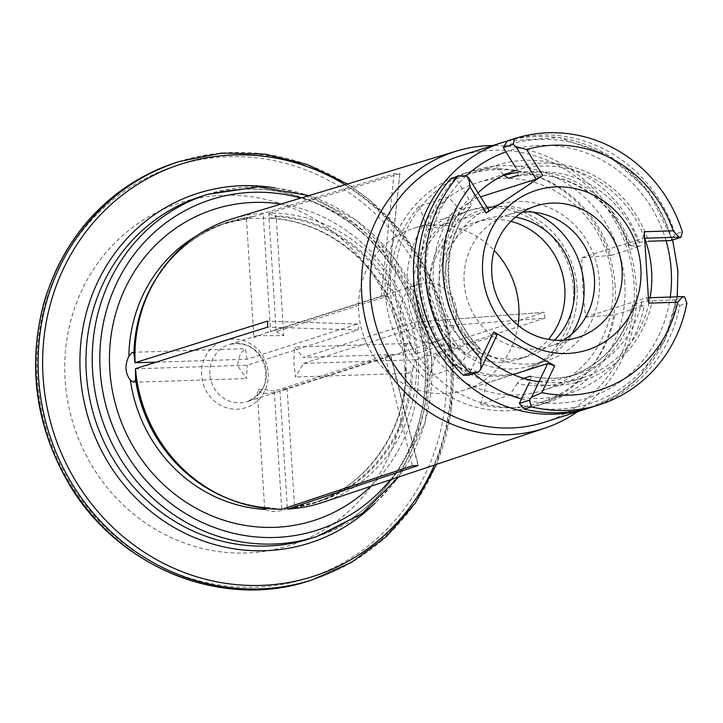 <?xml version="1.0" encoding="UTF-8"?>
<svg xmlns="http://www.w3.org/2000/svg" width="723" height="723" viewBox="0 0 723 723"><rect width="100%" height="100%" fill="white"/><g stroke="black" fill="none" stroke-linecap="round" stroke-linejoin="round"><path stroke-width="0.54" stroke-dasharray="3.62 2.71" d="M282.241 509.2L268.983 507.754C265.025 508.188 263.832 508.748 265.422 509.435C270.547 512.345 278.084 512.101 288.025 508.703L294.46 506.931L287.356 508.757M287.085 388.17L294.559 507.013L293.628 507.248A147.067 138.283 72.4 0 0 412.697 368.82L411.27 371.134L408.703 373.303L406.29 371.206L404.799 347.401L407.736 343.452L411.26 345.928L415.138 353.818L303.172 357.424L413.791 322.241L544.527 312.237L416.032 353.646A148.848 139.964 72.4 0 0 269.272 213.104L268.793 213.683L276.213 331.613L386.832 296.421L399.855 173.538M322.72 502.395A148.848 139.964 72.4 0 0 416.412 359.593L415.508 359.774L412.697 368.82M287.275 507.519L279.937 390.827L390.718 355.535M418.011 465.377L390.556 355.635L384.907 355.815L412.408 465.748M281.708 508.938L274.288 391.007L384.907 355.815M274.288 391.007L262.341 389.281L257.207 390.004L262.946 393.719L275.4 392.643L287.04 388.17L283.723 389.995L279.937 390.827M135.364 368.802L247.329 365.196L357.948 330.004L358.744 326.679L357.713 324.04L267.519 321.202M156.123 362.169L246.95 359.241L357.569 324.049M246.95 359.241L245.477 348.676L240.28 353.701L237.388 365.278L246.471 378.572L247.329 365.196M268.793 213.683L276.195 216.557C276.638 217.243 274.487 217.75 269.742 218.066L246.453 218.617M247.474 218.78L223.127 223.994A146.661 137.903 72.4 0 1 247.139 218.798C245.585 218.68 246.778 218.21 250.718 217.379L263.145 213.863L270.565 331.794L381.175 296.602C384.473 295.933 386.353 295.87 386.832 296.421L386.995 296.285M269.272 213.104L399.692 173.647L394.044 173.836L263.624 213.285A148.848 139.964 72.4 0 0 232.481 218.726M263.624 213.285L263.145 213.863M409.579 344.293A146.661 137.903 72.4 0 0 276.195 216.557L283.778 335.599M276.213 331.613L283.741 335.599L257.271 335.644L253.9 337.524L265.594 332.996L270.565 331.794M573.384 289.354A84.799 79.738 72.4 0 0 467.636 211.125A84.799 79.738 72.4 0 0 417.352 316.105A84.799 79.738 72.4 0 0 519.051 372.743A84.799 79.738 72.4 0 0 573.384 289.354M518.02 325.314A84.799 79.738 -107.6 0 1 464.473 390.104A84.799 79.738 -107.6 0 1 358.725 311.875A84.799 79.738 -107.6 0 1 413.059 228.477A84.799 79.738 -107.6 0 1 494.198 250.429M644.672 238.238A108.911 102.413 72.4 0 0 541.979 166.01A108.911 102.413 72.4 0 0 515.779 170.501L476.945 182.856A108.911 102.413 72.4 0 0 412.372 317.686A108.911 102.413 72.4 0 0 542.982 390.438A108.911 102.413 72.4 0 0 612.761 283.335A108.911 102.413 72.4 0 0 476.945 182.856M478.084 192.914A108.911 102.413 72.4 0 0 486.145 357.903M539.033 381.708A108.911 102.413 72.4 0 0 581.816 378.084A108.911 102.413 72.4 0 0 650.113 297.695M544.536 422.214A139.675 131.333 72.4 0 0 634.035 284.862A139.675 131.333 72.4 0 0 459.855 156.014M577.55 411.712A145.413 136.728 72.4 0 0 636.222 285.712A145.413 136.728 72.4 0 0 492.869 145.513M416.032 353.646L415.138 353.818M370.818 486.308A163.416 153.656 72.4 0 0 418.265 359.909A163.416 153.656 72.4 0 0 281.03 204.067M456.746 311.649A29.932 28.143 72.4 0 0 419.421 284.04A29.932 28.143 72.4 0 0 400.244 313.475A29.932 28.143 72.4 0 0 437.569 341.084A29.932 28.143 72.4 0 0 456.746 311.649M415.508 359.774L303.543 363.38L295.472 376.99L293.791 362.087L294.55 347.103L303.172 357.424M303.543 363.38L414.162 328.188L544.808 318.21L416.412 359.593M544.437 312.255L413.791 322.241C415.49 323.75 415.617 325.739 414.162 328.188M615.137 286.028A121.717 114.451 72.4 0 0 463.353 173.746A121.717 114.451 72.4 0 0 391.188 324.428A121.717 114.451 72.4 0 0 537.153 405.72A121.717 114.451 72.4 0 0 615.137 286.028M624.844 282.946A121.717 114.451 72.4 0 0 473.068 170.655A121.717 114.451 72.4 0 0 400.904 321.337A121.717 114.451 72.4 0 0 546.859 402.63A121.717 114.451 72.4 0 0 624.844 282.946M201.59 375.219A35.282 33.177 -107.6 0 1 249.634 343.226A35.282 33.177 -107.6 0 1 253.457 403.994A35.282 33.177 -107.6 0 1 201.59 375.219M404.699 368.676A179.91 169.164 72.4 0 0 140.253 221.988A179.91 169.164 72.4 0 0 159.738 531.785A179.91 169.164 72.4 0 0 404.699 368.676M544.808 318.21L544.527 312.246M520.108 404.681A135.68 127.582 -107.6 0 0 675.381 301.292L679.728 305.504A139.675 131.333 -107.6 0 1 592.435 406.977M679.728 305.504L686.85 303.244M457.117 206.769L448.35 196.981A119.72 112.571 72.4 0 0 459.033 366.841L466.462 355.255A107.745 101.31 -107.6 0 1 457.117 206.769L461.554 209.571A103.76 97.56 72.4 0 0 470.438 350.89L479.304 348.07C480.596 348.143 480.298 350.294 478.418 354.532L468.558 375.219M467.157 375.309A135.68 127.582 -107.6 0 1 454.803 178.933L456.204 178.933L468.631 198.906C471.044 203.1 471.631 205.721 470.411 206.76L470.809 206.462C438.021 245.016 442.142 311.622 479.927 348.179M517.261 383.434L509.832 395.02A119.72 112.571 72.4 0 0 569.155 393.448A119.72 112.571 72.4 0 0 644.148 305.594L634.677 305.251A107.745 101.31 -107.6 0 1 517.261 383.434L521.247 379.069A103.76 97.56 72.4 0 0 568.802 376.81A103.76 97.56 72.4 0 0 632.986 304.663L641.852 301.853L652.282 300.777L674.568 300.054L675.381 301.292M461.554 209.571L470.411 206.76A103.76 97.56 -107.6 0 0 479.304 348.07L479.9 348.206M521.247 379.069L523.597 378.328M448.35 196.981L419.042 206.308A119.72 112.571 72.4 0 0 429.733 376.159L459.033 366.841M419.042 206.308L428.097 229.896L475.156 198.563L466.1 174.975A119.72 112.571 72.4 0 1 467.266 174.595A119.72 112.571 72.4 0 1 611.098 255.4L581.735 257.686L582.729 287.727L585.485 317.198L614.839 314.912A119.72 112.571 72.4 0 1 539.846 402.765A119.72 112.571 72.4 0 1 480.533 404.338L509.832 395.02M614.839 314.912L644.148 305.594M577.062 288.179A84.799 79.738 72.4 0 0 452.408 219.042A84.799 79.738 72.4 0 0 461.59 365.07A84.799 79.738 72.4 0 0 577.062 288.179M480.533 404.338L486.751 382.937L435.951 354.758L429.733 376.159M450.827 178.536L454.803 178.933M530.104 376.258C531.396 376.322 531.107 378.472 529.218 382.711A111.74 105.07 -107.6 0 0 652.282 300.777M470.438 350.89L466.462 355.255M634.677 305.251L632.598 304.898C623.434 341.066 602.178 365.043 568.802 376.81L577.659 373.99A103.76 97.56 -107.6 0 1 530.709 376.376M507.745 140.777A139.675 131.333 -107.6 0 1 675.237 234.044L682.349 231.776M503.85 146.281A135.68 127.582 -107.6 0 1 671.477 239.259L670.817 240.542M517.885 172.436A107.745 101.31 -107.6 0 1 630.926 245.739L629.245 245.151L638.102 242.341L648.531 241.256A111.74 105.07 -107.6 0 0 515.689 167.573C518.093 171.758 518.689 174.379 517.469 175.418A103.76 97.56 -107.6 0 1 638.102 242.341M630.926 245.739L640.397 246.073A119.72 112.571 72.4 0 0 496.565 165.278A119.72 112.571 72.4 0 0 495.409 165.648L504.175 175.436M466.1 174.975L495.409 165.648M611.098 255.4L640.397 246.073M675.237 234.044L671.477 239.259M628.856 245.422L629.245 245.151A103.76 97.56 72.4 0 0 508.612 178.238M510.872 221.374A71.83 67.546 72.4 0 0 475.246 222.313A71.83 67.546 72.4 0 0 432.652 311.233A71.83 67.546 72.4 0 0 518.798 359.214A71.83 67.546 72.4 0 0 548.414 339.394M515.454 217.189A71.83 67.546 72.4 0 0 484.952 219.223A71.83 67.546 72.4 0 0 442.359 308.152A71.83 67.546 72.4 0 0 528.504 356.123A71.83 67.546 72.4 0 0 554.568 340.162M532.95 212.146A81.807 76.927 72.4 0 0 481.925 209.715A81.807 76.927 72.4 0 0 433.42 310.989A81.807 76.927 72.4 0 0 531.522 365.63A81.807 76.927 72.4 0 0 571.766 334.171M599.313 280.298A81.807 76.927 72.4 0 0 497.288 204.826A81.807 76.927 72.4 0 0 444.88 285.278A81.807 76.927 72.4 0 0 546.895 360.75A81.807 76.927 72.4 0 0 599.313 280.298M563.497 340.199A69.01 64.889 -107.6 0 1 550.203 346.263A69.01 64.889 -107.6 0 1 464.148 282.603A69.01 64.889 -107.6 0 1 508.359 214.74A69.01 64.889 -107.6 0 1 522.72 212.002M684.609 296.855L674.568 300.054M585.485 317.198L646.416 297.813L648.395 297.749M581.735 257.686L642.675 238.301L644.238 231.731M646.416 297.813L648.739 303.154M644.654 238.238L642.675 238.301M475.156 198.563L480.533 196.855M428.097 229.896L489.028 210.52M456.204 178.933L466.254 175.734M435.951 354.758L496.882 335.382M486.751 382.937L513.158 374.541M294.46 506.931A146.661 137.903 72.4 0 0 317.045 501.916A146.661 137.903 72.4 0 0 411.27 371.134M288.025 508.703A146.661 137.903 72.4 0 0 312.038 503.506A146.661 137.903 72.4 0 0 406.29 371.206M227.112 498.183A146.661 137.903 72.4 0 0 268.983 507.754M270.221 507.736C247.474 506.326 226.082 499.439 206.028 487.094A147.067 138.283 72.4 0 0 271.902 507.953M357.948 330.004L267.664 327.139M250.718 217.379A146.661 137.903 72.4 0 0 228.134 222.404A146.661 137.903 72.4 0 0 156.882 277.406M253.556 216.421A147.067 138.283 72.4 0 0 146.073 298.635C162.928 260.587 190.276 235.174 228.134 222.404L223.127 223.994A146.661 137.903 72.4 0 0 196.385 235.969M381.175 296.602L394.044 173.836M666.037 240.696A129.697 121.952 72.4 0 0 505.928 151.893M466.299 175.779A129.697 121.952 72.4 0 0 473.827 373.538M521.473 398.951A129.697 121.952 72.4 0 0 670.248 297.045M587.898 408.423A139.675 131.333 72.4 0 0 677.388 271.071A139.675 131.333 72.4 0 0 503.217 142.223M411.26 345.928A147.067 138.283 72.4 0 0 275.291 215.725M404.799 347.401A146.661 137.903 72.4 0 0 269.742 218.066M390.429 479.756A173.592 163.226 72.4 0 0 427.871 359.602A173.592 163.226 72.4 0 0 300.822 198.093M316.52 536.629A179.584 168.857 72.4 0 0 431.577 360.036A179.584 168.857 72.4 0 0 207.637 194.37M425.305 362.033A179.584 168.857 72.4 0 0 201.374 196.367C255.219 180.714 305.721 190.276 352.887 225.043C396.177 260.063 420.171 305.811 424.871 362.286C431.053 441.22 381.229 517.442 310.248 538.626A179.584 168.857 72.4 0 0 425.305 362.033M434.315 465.079A216.493 203.57 72.4 0 0 451.739 363.579A216.493 203.57 72.4 0 0 345.133 184.708M275.038 187.935A183.57 172.607 -107.6 0 1 426.832 362.621A183.57 172.607 -107.6 0 1 375.246 502.946M309.968 580.587A219.485 206.38 72.4 0 0 450.592 364.754A219.485 206.38 72.4 0 0 176.891 162.277M179.187 161.545A219.485 206.38 -107.6 0 1 452.887 364.031A219.485 206.38 -107.6 0 1 312.255 579.864M209.887 374.026A29.932 28.143 -107.6 0 1 229.055 344.6A29.932 28.143 -107.6 0 1 264.952 364.582A29.932 28.143 -107.6 0 1 247.203 401.636A29.932 28.143 -107.6 0 1 209.887 374.026M446.091 365.377A216.493 203.57 72.4 0 0 127.854 188.857A216.493 203.57 72.4 0 0 151.306 561.663A216.493 203.57 72.4 0 0 446.091 365.377M478.418 354.532A111.74 105.07 -107.6 0 1 468.631 198.906M641.852 301.853A103.76 97.56 -107.6 0 1 577.659 373.99C562.277 378.825 546.552 379.566 530.483 376.222M405.648 367.194C407.356 429.155 367.383 486.877 312.038 503.506L317.045 501.916L294.351 506.922M390.763 355.526L418.265 465.431M264.69 508.902L257.207 390.004M357.713 324.031L267.438 321.175M133.249 382.223L246.471 378.572M132.291 352.309L245.477 348.658M387.04 296.294L399.9 173.538M246.426 218.626L253.909 337.524M467.636 211.125L413.059 228.477M519.051 372.743L464.473 390.104M404.717 352.327C399.539 311.297 381.59 277.505 350.872 250.935C326.245 230.646 298.671 219.693 268.134 218.075M507.275 141.003L558.96 137.587L608.549 155.246L648.459 191.197L672.67 239.955M590.167 407.682L616.086 395.4L638.68 377.469L664.591 340.768L677.225 296.819M309.092 195.59L356.231 220.154L394.586 258.228L420.623 306.281L431.902 359.846L425.323 421.898L398.617 477.017M347.374 184.031L367.501 198.247L400.497 230.592L426.425 269.299L444.139 312.634L452.824 358.608L451.035 412.77L436.547 464.338M257.261 335.626L229.055 344.6C242.214 341.925 252.408 345.603 259.656 355.644C264.428 362.449 266.407 369.95 265.594 378.147C265.458 387.682 259.331 395.508 247.203 401.636L275.409 392.67M283.732 390.022L437.569 341.084M265.585 332.978L419.421 284.04M537.153 405.72L546.859 402.63M463.353 173.746L473.068 170.655M542.982 390.438L581.816 378.084M407.736 343.425L294.55 347.076M408.703 373.339L295.472 376.99M539.846 402.765L569.155 393.448M467.266 174.595L496.565 165.278M628.829 245.422C612.227 194.604 555.788 163.479 508.576 178.247M518.798 359.214L528.504 356.123M475.246 222.313L484.952 219.223M531.522 365.63L546.895 360.75M481.925 209.715L497.288 204.826M550.203 346.263L577.858 337.46M508.359 214.74L536.023 205.938"/><path stroke-width="1.08" d="M267.519 321.202L267.664 327.139L135.481 368.649A148.848 139.964 72.4 0 0 207.374 487.935A148.848 139.964 72.4 0 0 282.241 509.2L412.408 465.748L418.057 465.567L287.89 509.019A148.848 139.964 72.4 0 0 322.72 502.395L544.853 428.124A145.413 136.728 72.4 0 0 577.55 411.712M287.89 509.019L287.275 507.519M264.708 508.902L265.422 509.435A146.661 137.903 72.4 0 1 130.366 380.099L133.249 382.187L135.599 380.018L135.481 368.649M267.293 321.193L135.102 362.702L156.123 362.169M134.993 362.847L133.909 353.176L132.291 352.336L128.866 356.294C124.582 365.124 125.079 373.059 130.366 380.099M492.869 145.513A145.413 136.728 72.4 0 0 456.701 151.017L232.481 218.726A148.848 139.964 72.4 0 0 146.688 297.18A148.848 139.964 72.4 0 0 135.102 362.702M494.198 250.429A84.799 79.738 -107.6 0 1 518.807 306.715A84.799 79.738 -107.6 0 1 518.02 325.314M515.779 170.501A108.911 102.413 72.4 0 0 478.084 192.914M486.145 357.903A108.911 102.413 72.4 0 0 539.033 381.708M650.113 297.695A108.911 102.413 72.4 0 0 651.595 270.98A108.911 102.413 72.4 0 0 644.672 238.238M587.898 408.423A139.675 131.333 72.4 0 1 420.406 315.138A139.675 131.333 72.4 0 1 503.217 142.223L459.855 156.014A139.675 131.333 72.4 0 0 377.045 328.929A139.675 131.333 72.4 0 0 544.536 422.214L590.167 407.682M456.701 151.017A145.413 136.728 72.4 0 0 361.572 291.658A145.413 136.728 72.4 0 0 544.853 428.124M281.03 204.067A163.416 153.656 72.4 0 0 117.596 411.459A163.416 153.656 72.4 0 0 370.818 486.308M640.84 267.627A83.805 78.798 72.4 0 0 517.65 199.295A83.805 78.798 72.4 0 0 526.733 343.606A83.805 78.798 72.4 0 0 640.84 267.627M493.746 331.938L554.713 365.757L541.898 392.634A125.703 118.201 72.4 0 0 677.686 302.214L648.739 303.154L644.238 231.731L673.194 230.8A125.703 118.201 72.4 0 0 526.597 149.489L542.738 175.427L486.263 213.032L470.131 187.085A125.703 118.201 72.4 0 0 480.931 358.825L493.746 331.938L496.882 335.382L480.822 369.073L480.931 358.825M470.131 187.085L468.802 177.994L466.254 175.734L457.948 176.276A139.675 131.333 72.4 0 0 470.321 372.96L478.608 372.02L480.822 369.073M541.898 392.634L531.622 397.252L529.408 400.199L531.324 406.796A139.675 131.333 72.4 0 0 599.548 404.717A139.675 131.333 72.4 0 0 686.85 303.244L684.609 296.855L682.72 296.647L677.686 302.214M478.608 372.02L468.558 375.219L463.199 375.219A139.675 131.333 -107.6 0 1 450.827 178.536L457.948 176.276M463.199 375.219L470.321 372.96M599.548 404.717L592.435 406.977A139.675 131.333 -107.6 0 1 524.211 409.064L531.324 406.796M524.211 409.064L519.358 403.398L529.218 382.711M523.597 378.328L530.483 376.231M673.194 230.8L678.969 237.135L680.867 237.343L682.349 231.776A139.675 131.333 72.4 0 0 514.866 138.518A139.675 131.333 72.4 0 0 514.46 138.644L513.312 144.401L515.861 146.661L526.597 149.489M515.689 167.573L503.262 147.6L507.338 140.913A139.675 131.333 -107.6 0 1 507.745 140.777L514.866 138.518M507.338 140.913L514.46 138.644M680.867 237.343L670.817 240.542L648.531 241.256M508.576 178.247L517.469 175.418M508.612 178.238L504.175 175.436A107.745 101.31 -107.6 0 1 517.885 172.436M622.078 269.598A69.01 64.889 72.4 0 0 536.023 205.938A69.01 64.889 72.4 0 0 495.101 291.369A69.01 64.889 72.4 0 0 577.858 337.46A69.01 64.889 72.4 0 0 622.078 269.598M548.414 339.394A71.83 67.546 72.4 0 0 564.817 288.576A71.83 67.546 72.4 0 0 510.872 221.374M554.568 340.162A71.83 67.546 72.4 0 0 574.523 285.486A71.83 67.546 72.4 0 0 515.454 217.189M571.766 334.171A81.807 76.927 72.4 0 0 583.94 285.187A81.807 76.927 72.4 0 0 532.95 212.146M522.72 212.002A69.01 64.889 -107.6 0 1 594.414 278.4A69.01 64.889 -107.6 0 1 563.497 340.199M648.395 297.749L682.72 296.647M678.969 237.135L644.654 238.238M513.312 144.401L503.262 147.6M480.533 196.855L536.086 179.177L515.861 146.661M486.263 213.032L489.028 210.52L468.802 177.994M536.086 179.177L542.738 175.427M513.158 374.541L547.691 363.561L554.713 365.757M519.358 403.398L529.408 400.199M531.622 397.252L547.691 363.561M135.599 380.018A146.661 137.903 72.4 0 0 227.112 498.183M135.933 377.74A147.067 138.283 72.4 0 0 206.028 487.094L207.374 487.935M156.882 277.406A146.661 137.903 72.4 0 0 133.909 353.176M196.385 235.969A146.661 137.903 72.4 0 0 128.866 356.294M146.688 297.18L146.073 298.635A147.067 138.283 72.4 0 0 134.487 354.848M670.248 297.045A129.697 121.952 72.4 0 0 671.215 270.348A129.697 121.952 72.4 0 0 666.037 240.696M505.928 151.893A129.697 121.952 72.4 0 0 466.299 175.779M473.827 373.538A129.697 121.952 72.4 0 0 521.473 398.951M300.822 198.093A173.592 163.226 72.4 0 0 111.613 294.939A173.592 163.226 72.4 0 0 180.036 510.022A173.592 163.226 72.4 0 0 390.429 479.756M316.52 536.629L310.248 538.626A179.584 168.857 72.4 0 1 94.894 418.68A179.584 168.857 72.4 0 1 201.374 196.367L207.637 194.37A179.584 168.857 72.4 0 0 101.166 416.692A179.584 168.857 72.4 0 0 316.52 536.629L362.124 513.556L398.617 477.017M345.133 184.708A216.493 203.57 72.4 0 0 136.936 184.826A216.493 203.57 72.4 0 0 43.064 376.755A216.493 203.57 72.4 0 0 211.27 580.641A216.493 203.57 72.4 0 0 434.315 465.079M375.246 502.946A183.57 172.607 -107.6 0 1 191.731 536.412A183.57 172.607 -107.6 0 1 80.298 373.791A183.57 172.607 -107.6 0 1 275.038 187.935M179.187 161.545L176.891 162.277A219.485 206.38 72.4 0 0 46.76 433.999A219.485 206.38 72.4 0 0 309.968 580.587L312.255 579.864A219.485 206.38 -107.6 0 1 38.554 377.379A219.485 206.38 -107.6 0 1 179.187 161.545L221.545 153.086L264.952 154.116L307.519 164.591L347.374 184.031M530.709 376.376A103.76 97.56 -107.6 0 1 530.104 376.258M503.217 142.223L507.275 141.003M672.67 239.955L677.93 270.745L677.225 296.819M207.637 194.37L258.201 186.859L309.092 195.59M436.547 464.338L415.246 503.235L386.552 536.367L351.721 562.286L312.255 579.864M176.891 162.277C110.655 185.341 66.48 231.586 44.392 301.03C27.384 363.696 35.056 423.75 67.402 481.211C115.788 566.931 221.762 610.438 309.968 580.587"/></g></svg>
